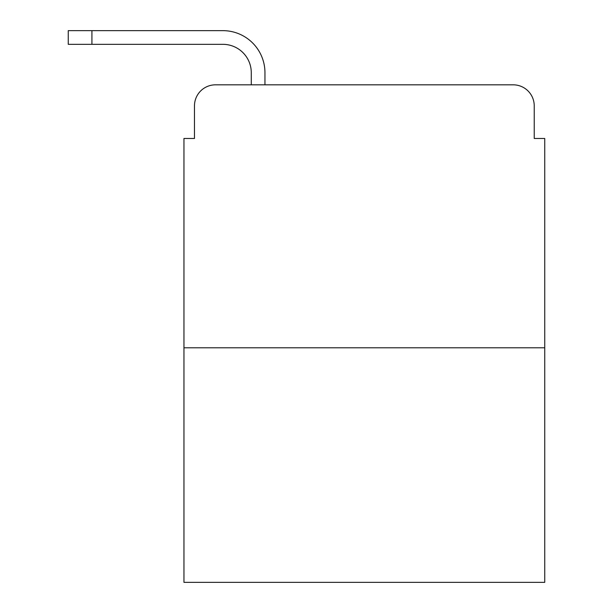<?xml version="1.0" encoding="UTF-8"?>
<svg xmlns="http://www.w3.org/2000/svg" width="613" height="613" viewBox="0 0 613 613"><rect width="100%" height="100%" fill="white"/><g stroke="black" fill="none" stroke-linecap="round" stroke-linejoin="round"><path stroke-width="0.92" d="M194.474 105.857L194.474 138.469L194.474 105.857A21.034 21.034 0 0 1 215.515 84.824L251.276 84.824L251.276 72.725A28.397 28.397 0 0 0 222.879 44.328L68.258 44.328L68.258 30.65L222.879 30.65A42.075 42.075 0 0 1 264.954 72.725L264.954 84.824L282.309 84.824M544.742 347.786L183.961 347.786L183.961 582.35L544.742 582.35L544.742 138.469L534.23 138.469L534.23 105.857A21.034 21.034 0 0 0 513.188 84.824L215.515 84.824M183.961 347.786L183.961 138.469L194.474 138.469M446.394 84.824L513.188 84.824M534.23 138.469L534.23 105.857M251.276 72.725A28.397 28.397 0 0 0 222.879 44.328A28.397 28.397 0 0 1 251.276 72.725A28.397 28.397 0 0 0 222.879 44.328A28.397 28.397 0 0 1 251.276 72.725A28.397 28.397 0 0 0 222.879 44.328M91.919 44.328L91.919 30.65L222.879 30.65"/></g></svg>
